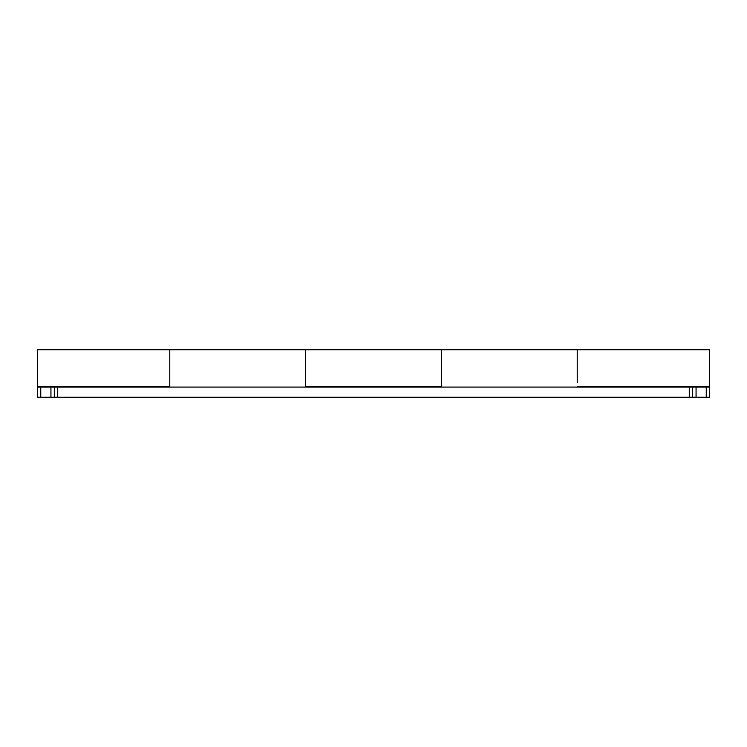 <?xml version="1.0" encoding="UTF-8"?>
<svg xmlns="http://www.w3.org/2000/svg" width="747" height="747" viewBox="0 0 747 747"><rect width="100%" height="100%" fill="white"/><g stroke="black" fill="none" stroke-linecap="round" stroke-linejoin="round"><path stroke-width="1.12" d="M709.65 386.741L709.65 349.736L709.65 386.741L577.226 386.741L709.65 386.741L709.65 397.264L693.664 397.264M709.65 349.736L37.35 349.736L37.35 386.741L169.774 386.741L169.774 349.736L305.588 349.736L305.588 386.741L441.412 386.741L441.412 349.736L577.226 349.736L577.226 382.595M169.774 350.082L169.774 386.741L53.336 387.086M693.664 387.086L696.064 387.086L696.064 397.264L54.326 397.264L689.276 397.264L689.276 387.086L709.65 387.086L706.251 387.086L706.251 397.264L696.064 397.264L696.064 387.086L706.251 387.086L706.251 397.264L709.65 397.264L709.65 387.086M53.336 397.264L37.35 397.264L40.749 397.264L40.749 387.086L50.936 387.086L50.936 397.264L40.749 397.264L40.749 387.086L37.35 387.086L37.35 397.264L37.35 387.086M54.326 387.086L689.276 387.086L57.724 387.086L57.724 397.264L57.724 387.086L54.326 387.086L54.326 397.264L50.936 397.264L50.936 387.086L54.326 387.086L54.326 397.264M441.412 350.082L441.412 386.741L305.588 386.741L305.588 373.5L305.588 382.595M37.35 349.736L37.35 386.741M692.674 397.264L692.674 387.086L689.276 387.086L689.276 397.264L692.674 397.264L692.674 387.086M441.412 349.736L441.412 387.086L441.412 349.736M169.774 349.736L169.774 387.086L169.774 349.736M577.226 349.736L577.226 373.5M305.588 349.736L305.588 373.5"/></g></svg>
